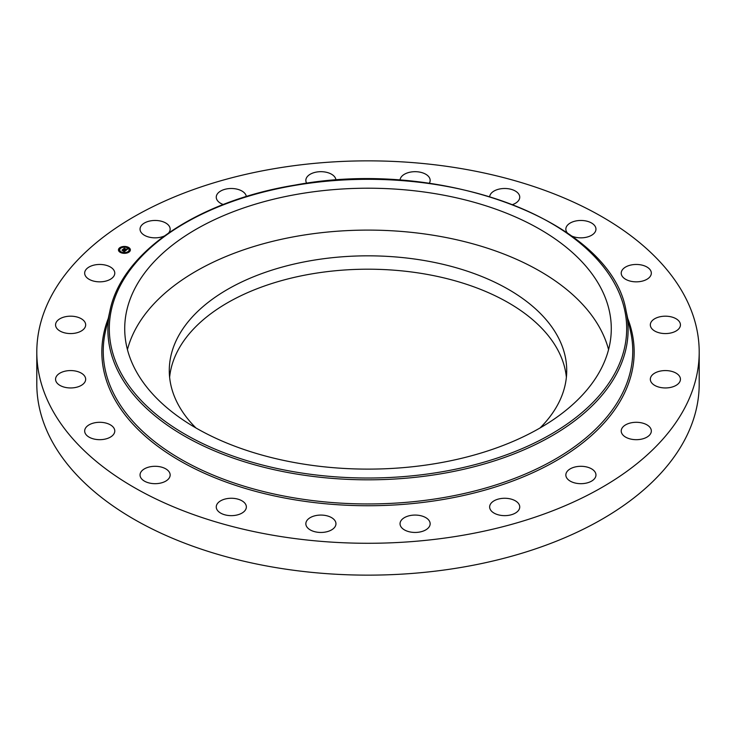 <?xml version="1.0" encoding="UTF-8"?>
<svg xmlns="http://www.w3.org/2000/svg" width="736" height="736" viewBox="0 0 736 736"><rect width="100%" height="100%" fill="white"/><g stroke="black" fill="none" stroke-linecap="round" stroke-linejoin="round"><path stroke-width="1.1" d="M127.438 349.609A243.285 140.456 180 0 1 351.504 230.423A243.285 140.456 180 0 1 601.441 331.016A243.285 140.456 180 0 1 608.562 349.609M195.951 427.975A198.72 114.733 180 0 1 169.28 370.558A198.72 114.733 180 0 1 312.055 260.47A198.72 114.733 180 0 1 566.72 370.558A198.72 114.733 180 0 1 540.049 427.975M169.62 377.246A198.72 114.733 180 0 1 312.055 273.838A198.72 114.733 180 0 1 566.38 377.246M699.2 352.066L699.2 383.934A331.2 191.213 180 0 1 461.242 567.41A331.2 191.213 180 0 1 36.8 383.934L36.8 352.066A331.2 191.213 180 0 1 274.758 168.59A331.2 191.213 180 0 1 699.2 352.066A331.2 191.213 180 0 1 461.242 535.55A331.2 191.213 180 0 1 36.8 352.066M218.877 511.86A15.051 8.694 180 0 1 216.255 506.957A15.051 8.694 180 0 1 226.863 498.649A15.051 8.694 180 0 1 243.736 502.053A15.051 8.694 180 0 1 246.358 506.957A15.051 8.694 180 0 1 235.75 515.264A15.051 8.694 180 0 1 218.877 511.86M311.705 530.647A15.051 8.694 180 0 1 305.845 523.765A15.051 8.694 180 0 1 314.254 515.964A15.051 8.694 180 0 1 330.096 516.884A15.051 8.694 180 0 1 335.956 523.765A15.051 8.694 180 0 1 327.538 531.567A15.051 8.694 180 0 1 311.705 530.647M410.035 531.944A15.051 8.694 180 0 1 400.044 523.765A15.051 8.694 180 0 1 420.164 515.577A15.051 8.694 180 0 1 430.155 523.765A15.051 8.694 180 0 1 410.035 531.944M504.261 515.642A15.051 8.694 180 0 1 489.642 506.957A15.051 8.694 180 0 1 505.126 498.272A15.051 8.694 180 0 1 519.745 506.957A15.051 8.694 180 0 1 504.261 515.642M585.138 483.331A15.051 8.694 180 0 1 565.846 474.987A15.051 8.694 180 0 1 576.665 466.652A15.051 8.694 180 0 1 595.958 474.987A15.051 8.694 180 0 1 585.138 483.331M644.773 438.168A15.051 8.694 180 0 1 629.243 438.674A15.051 8.694 180 0 1 621.221 430.992A15.051 8.694 180 0 1 627.78 423.816A15.051 8.694 180 0 1 643.301 423.301A15.051 8.694 180 0 1 651.332 430.992A15.051 8.694 180 0 1 644.773 438.168M677.304 384.569A15.051 8.694 180 0 1 660.523 387.486A15.051 8.694 180 0 1 650.33 379.261A15.051 8.694 180 0 1 653.467 373.952A15.051 8.694 180 0 1 670.238 371.036A15.051 8.694 180 0 1 680.441 379.261A15.051 8.694 180 0 1 677.304 384.569M679.558 327.796A15.051 8.694 180 0 1 662.814 333.445A15.051 8.694 180 0 1 650.33 324.88A15.051 8.694 180 0 1 651.204 321.954A15.051 8.694 180 0 1 667.957 316.314A15.051 8.694 180 0 1 680.441 324.88A15.051 8.694 180 0 1 679.558 327.796M651.323 273.396A15.051 8.694 180 0 1 636.06 281.842A15.051 8.694 180 0 1 621.221 273.148A15.051 8.694 180 0 1 621.23 272.9A15.051 8.694 180 0 1 636.493 264.463A15.051 8.694 180 0 1 651.332 273.148A15.051 8.694 180 0 1 651.323 273.396M567.281 232.852A15.051 8.694 180 0 1 566.462 231.601A15.051 8.694 180 0 1 565.846 229.154A15.051 8.694 180 0 1 578.763 220.552A15.051 8.694 180 0 1 595.35 226.706A15.051 8.694 180 0 1 595.958 229.154A15.051 8.694 180 0 1 587.622 236.928A15.051 8.694 180 0 1 571.844 236.09M489.679 196.53A15.051 8.694 180 0 1 500.793 188.784A15.051 8.694 180 0 1 517.123 192.28A15.051 8.694 180 0 1 519.745 197.184A15.051 8.694 180 0 1 512.771 204.516M400.053 180.191A15.051 8.694 180 0 1 408.6 172.537A15.051 8.694 180 0 1 424.295 173.494A15.051 8.694 180 0 1 430.155 180.375A15.051 8.694 180 0 1 429.29 183.282M306.71 183.282A15.051 8.694 180 0 1 305.845 180.375A15.051 8.694 180 0 1 325.965 172.187A15.051 8.694 180 0 1 335.947 180.191M223.229 204.516A15.051 8.694 180 0 1 216.255 197.184A15.051 8.694 180 0 1 231.739 188.499A15.051 8.694 180 0 1 246.321 196.53M164.156 236.09A15.051 8.694 180 0 1 159.335 237.489A15.051 8.694 180 0 1 140.042 229.154A15.051 8.694 180 0 1 150.862 220.809A15.051 8.694 180 0 1 170.154 229.154A15.051 8.694 180 0 1 168.719 232.852M91.227 265.972A15.051 8.694 180 0 1 106.757 265.466A15.051 8.694 180 0 1 114.779 273.148A15.051 8.694 180 0 1 108.22 280.324A15.051 8.694 180 0 1 92.699 280.839A15.051 8.694 180 0 1 84.668 273.148A15.051 8.694 180 0 1 91.227 265.972M58.696 319.571A15.051 8.694 180 0 1 75.477 316.646A15.051 8.694 180 0 1 85.67 324.88A15.051 8.694 180 0 1 82.533 330.188A15.051 8.694 180 0 1 65.762 333.104A15.051 8.694 180 0 1 55.559 324.88A15.051 8.694 180 0 1 58.696 319.571M56.442 376.344A15.051 8.694 180 0 1 73.186 370.696A15.051 8.694 180 0 1 85.67 379.261A15.051 8.694 180 0 1 84.796 382.186A15.051 8.694 180 0 1 68.043 387.826A15.051 8.694 180 0 1 55.559 379.261A15.051 8.694 180 0 1 56.442 376.344M84.677 430.735A15.051 8.694 180 0 1 99.94 422.298A15.051 8.694 180 0 1 114.779 430.992A15.051 8.694 180 0 1 114.77 431.241A15.051 8.694 180 0 1 99.507 439.677A15.051 8.694 180 0 1 84.668 430.992A15.051 8.694 180 0 1 84.677 430.735M169.538 472.54A15.051 8.694 180 0 1 170.154 474.987A15.051 8.694 180 0 1 157.237 483.589A15.051 8.694 180 0 1 140.65 477.434A15.051 8.694 180 0 1 140.042 474.987A15.051 8.694 180 0 1 152.959 466.385A15.051 8.694 180 0 1 169.538 472.54M601.441 289.119A243.285 140.456 180 0 1 611.285 328.67A243.285 140.456 180 0 1 402.601 467.691A243.285 140.456 180 0 1 134.559 368.212A243.285 140.456 180 0 1 124.715 328.67A243.285 140.456 180 0 1 333.399 189.64A243.285 140.456 180 0 1 601.441 289.119M127.917 247.112A5.962 3.441 180 0 1 130.373 249.89A5.962 3.441 180 0 1 127.116 252.963A5.962 3.441 180 0 1 120.906 252.678A5.962 3.441 180 0 1 118.45 249.89A5.962 3.441 180 0 1 121.707 246.827A5.962 3.441 180 0 1 127.917 247.112M130.364 250.038A5.962 3.441 0 0 0 127.917 247.406A5.962 3.441 0 0 0 127.908 247.397L127.181 247.406L127.797 247.554M127.402 247.213A5.962 3.441 0 0 0 123.896 246.762M123.326 247.002L123.942 246.854L123.216 246.854A5.962 3.441 0 0 0 119.977 247.885M119.747 248.05A5.962 3.441 0 0 0 118.459 250.038M119.72 250.038A4.701 2.714 0 0 0 119.72 250.185A4.701 2.714 0 0 0 121.219 252.172M121.642 252.374A4.701 2.714 0 0 0 121.652 252.384A4.701 2.714 0 0 0 124.89 252.89M125.552 252.816A4.701 2.714 0 0 0 128.377 251.638M128.469 251.556A4.701 2.714 0 0 0 129.113 250.185A4.701 2.714 0 0 0 129.104 250.038M121.026 252.531L121.642 252.384L120.916 252.384M119.848 248.234L120.354 248.529M118.892 250.525L119.407 250.525M127.291 247.554L127.181 247.701A4.701 2.714 180 0 1 129.113 249.89A4.701 2.714 180 0 1 126.546 252.31A4.701 2.714 180 0 1 121.652 252.089A4.701 2.714 180 0 1 119.72 249.89A4.701 2.714 180 0 1 122.277 247.48A4.701 2.714 180 0 1 127.172 247.701L127.181 247.406M129.416 249.559L129.932 249.559M125.856 250.498L125.47 250.074L126.399 249.835L123.749 248.888L124.448 248.336L126.574 249.486L126.684 248.989L126.73 249.55L126.794 248.934L127.668 249.035L125.856 250.498M125.828 250.056L123.39 248.961L124.264 248.336L123.528 248.924L125.792 250.056M125.709 250.608L124.126 251.878L123.74 251.408L125.028 250.948L124.034 250.534L124.816 250.967L124.025 251.39L124.724 250.976L123.906 250.636L123.786 251.16L122.903 250.792L123.86 250.461L122.332 250.056L123.078 249.458L125.709 250.608M124.32 250.323L122.746 250.019M123.602 251.224L122.691 250.838L123.602 251.224M123.243 250.737L121.918 250.13L122.903 249.421L122.066 250.084L123.243 250.737M125.286 250.948L124.347 250.286M126.647 249.725L124.172 248.851M128.515 251.868L129.085 251.703L128.515 252.163M125.037 253.101L125.608 252.936L125.037 253.313M119.885 248.253L120.465 248.087L119.885 248.547M118.938 250.544L119.508 250.378L118.938 250.838M129.886 249.246L129.315 249.412L129.886 249.246M295.164 185.352A258.695 149.353 180 0 1 616.225 286.617A258.695 149.353 180 0 1 440.836 471.978A258.695 149.353 180 0 1 119.775 370.714A258.695 149.353 180 0 1 295.164 185.352M441.232 473.745A260.121 150.181 180 0 1 109.912 310.914L105.312 332.037A264.748 152.849 180 0 0 442.538 497.766A264.748 152.849 180 0 0 630.688 332.037L626.088 310.914A260.121 150.181 180 0 1 441.232 473.745M627.725 318.458A266.174 153.677 180 0 1 442.934 499.523A266.174 153.677 180 0 1 108.275 318.458M626.088 310.914C611.386 221.324 441.582 157.375 294.924 185.104C197.561 200.9 121.532 252.273 109.912 310.914"/></g></svg>
